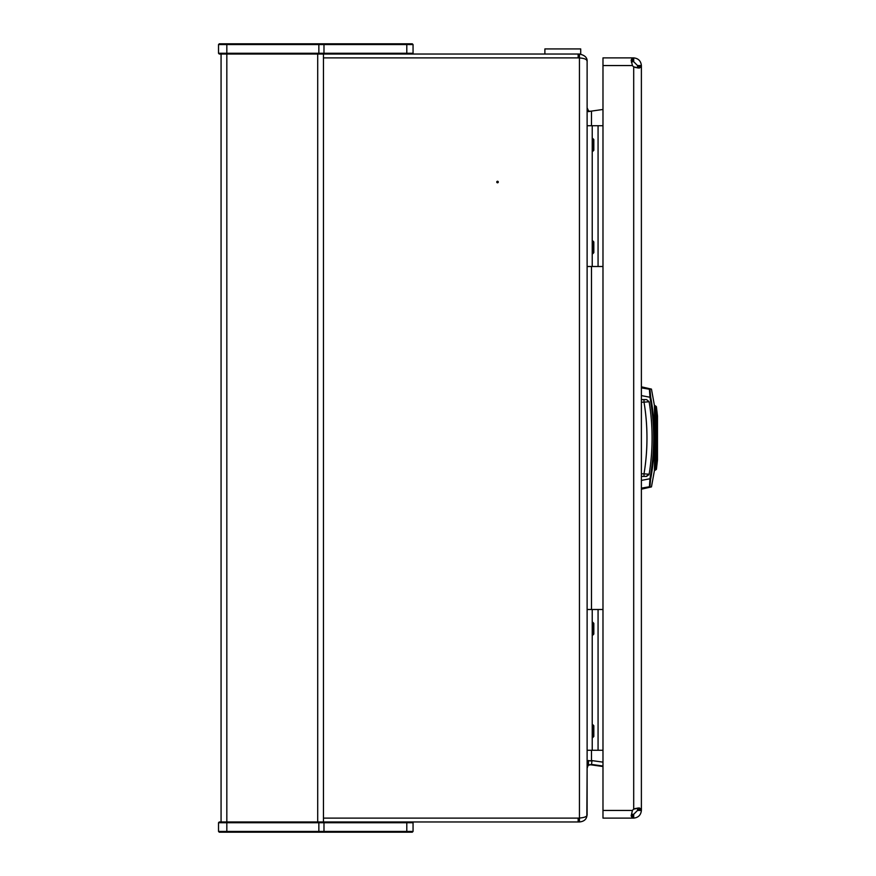 <?xml version="1.0" encoding="UTF-8"?>
<svg xmlns="http://www.w3.org/2000/svg" width="876" height="876" viewBox="0 0 876 876"><rect width="100%" height="100%" fill="white"/><g stroke="black" fill="none" stroke-linecap="round" stroke-linejoin="round"><path stroke-width="1.31" d="M657.482 415.99L656.398 406.672L656.398 469.328L657.482 460.01L657.482 415.99L657.482 460.01M656.398 423.71L655.631 423.404L655.631 406.004L654.405 405.347L655.16 406.004L655.631 423.404L655.631 452.596L655.16 469.996L654.405 470.653L654.69 461.433M641.385 386.809L651.459 389.108L654.405 405.347L654.996 438L654.405 470.653L656.398 469.328M655.215 468.627L655.259 467.247M655.39 463.152L655.467 460.447M655.379 412.607L655.325 410.756M654.7 460.973L654.755 458.608M641.385 488.14L649.412 486.76A0.766 0.766 -63.5 0 0 649.992 486.169C651.952 487.133 651.952 487.133 649.992 486.169L650.539 479.763M649.412 486.76C651.383 487.724 651.383 487.724 649.412 486.76L649.948 478.756L650.704 478.887A226.774 226.774 0 0 0 650.704 397.113L649.992 389.831C651.952 388.867 651.952 388.867 649.992 389.831L649.412 389.24C651.383 388.276 651.383 388.276 649.412 389.24L641.385 387.86M641.385 480.409L649.948 478.756A226.008 226.008 0 0 0 649.948 397.244L641.385 395.591M641.385 399.609L646.608 399.609L649.138 401.755A224.442 224.442 0 0 1 649.138 474.255L646.214 476.391M641.385 476.391L646.608 476.391L644.013 476.391L644.013 473.839L649.138 474.255L648.919 474.945M644.32 476.391L645.13 476.391M649.138 401.755L644.013 402.161A219.318 219.318 0 0 1 644.013 473.839L641.385 473.839M646.214 399.609L644.013 399.609L644.013 402.161L641.385 402.161M650.704 397.113L649.948 397.244L649.412 389.24M637.542 65.558L641.385 65.558L641.385 809.161L637.542 809.161L637.542 810.442L633.698 814.286L633.698 818.118L633.019 818.118L633.019 814.286L633.019 818.118L602.984 818.118L602.984 57.882L632.428 57.882L631.147 60.126L632.428 65.558A6.395 6.395 0 0 0 633.698 66.839L639.13 68.12L641.385 66.839L637.542 66.839L637.542 65.558L633.698 61.714L633.698 57.882L633.019 57.882L633.019 61.714L633.019 57.882L632.428 57.882L632.428 61.714L631.344 62.119M633.698 61.714L632.428 61.714M633.698 814.286L632.384 814.286M602.984 810.442L632.428 810.442L631.147 815.874L632.428 818.118L632.428 814.286M632.428 810.442A6.395 6.395 0 0 1 633.698 809.161L633.83 809.106M635.724 67.594L633.698 66.839L633.698 809.161L639.13 807.88L641.385 809.161L641.385 810.442C640.882 815.063 638.319 817.626 633.698 818.118M637.542 810.442L641.385 810.442M641.385 65.558C640.882 60.937 638.319 58.374 633.698 57.882M637.542 66.839L637.137 67.923M634.793 808.701L635.724 808.406M637.137 808.077L637.542 809.161L637.137 808.077M218.518 831.433L219.285 832.2L218.518 831.433L218.518 822.728L226.829 822.728L226.829 831.433L413.056 831.433L413.056 822.728L226.829 822.728L226.829 821.962L406.793 821.962L406.793 832.2L219.285 832.2L218.518 831.433L226.829 831.433L226.829 832.2M221.07 821.962L221.07 54.038M323.463 54.038L323.463 821.962M412.289 821.962L413.056 822.728L412.289 821.962M218.518 822.728L219.285 821.962L226.829 821.962L226.829 54.038L219.285 54.038L218.518 53.272L218.518 44.567L226.829 44.567L226.829 53.272L413.056 53.272L413.056 44.567L226.829 44.567L226.829 43.8L412.289 43.8L413.056 44.567M413.056 831.433L412.289 832.2L406.793 832.2M218.518 44.567L219.285 43.8L226.829 43.8M406.793 43.8L406.793 54.038L226.829 54.038L226.829 53.272L218.518 53.272M602.984 609.499L587.117 609.499M602.984 750.283L592.231 750.283L592.231 609.499M592.231 750.283L587.117 750.283M592.8 724.693L593.818 725.711L593.818 736.464L592.8 737.493L592.8 724.693L592.231 724.693M592.8 737.384L592.231 737.493M592.8 240.9L593.818 241.929L593.818 252.671L592.8 253.701L592.8 240.9L592.231 240.9M592.8 253.701L592.231 253.701M592.8 138.507L593.818 139.536L593.818 150.289L592.8 151.307L592.8 138.507L592.231 138.507M592.8 151.307L592.231 151.307M592.8 622.299L593.818 623.329L593.818 634.071L592.8 635.1L592.8 622.299L592.231 622.299M498.291 182.022A0.766 0.766 0 0 0 497.524 181.255A0.766 0.766 0 0 0 496.758 182.022A0.766 0.766 0 0 0 497.524 182.799A0.766 0.766 0 0 0 498.291 182.022M588.3 111.405L591.486 111.099L591.486 125.717M323.989 43.8L323.989 54.038L579.441 54.038L579.441 57.882L323.463 57.882L578.16 57.882A12.801 12.801 0 0 1 579.441 57.947C583.668 58.232 586.143 59.064 586.854 60.444L587.106 61.287M589.658 111.405L588.442 110.694L587.117 107.792L587.117 61.835L587.117 814.461C587.467 816.388 584.905 817.593 579.441 818.053A12.801 12.801 0 0 1 578.16 818.118L323.463 818.118L579.441 818.118L579.441 821.962L323.989 821.962L323.989 832.2M346.819 57.882L379.516 57.882M410.822 57.882L551.278 57.882M574.317 57.882L578.16 57.882L578.16 54.038M602.984 109.467L591.486 111.099M590.961 760.981L588.442 760.521L588.442 764.365L587.117 768.23M587.117 107.792L588.442 111.635L590.961 111.186M579.441 57.947L579.441 818.053L580.7 817.91M602.984 766.533L591.486 764.901L602.984 766.456M589.428 764.693L591.486 764.901M590.961 764.814L592.023 764.485M580.7 58.09L579.441 57.882M587.117 61.835L587.117 61.714C587.467 57.761 584.905 55.199 579.441 54.038L580.7 54.038M579.441 821.962C583.668 821.546 586.143 819.651 586.854 816.268L587.117 768.208L588.103 764.923M579.441 818.118L580.766 817.888M588.442 765.306L591.486 764.409L592.023 760.609L602.984 762.142M591.486 764.409L602.984 766.018M588.442 760.948L592.023 760.609M602.984 125.717L587.117 125.717M602.984 266.501L592.231 266.501L592.231 125.717M592.231 266.501L587.117 266.501M544.883 54.038L544.883 48.925L580.7 48.925M656.398 452.29L655.631 452.596L655.631 469.996M632.428 65.558L602.984 65.558M317.703 821.962L317.703 54.038M318.853 832.2L318.853 821.962M318.853 54.038L318.853 43.8M598.067 750.283L598.067 609.499M591.486 266.501L591.486 609.499M591.486 750.283L591.486 760.554M578.16 821.962L578.16 818.118M598.067 266.501L598.067 125.717M655.631 406.004L656.398 406.672M654.405 470.653L651.459 486.892L641.385 489.191M649.149 474.255L646.619 476.391M646.608 399.609L644.013 399.609M412.289 54.038L413.056 53.272M592.8 635.1L592.231 635.1M580.711 48.925L580.711 54.038"/></g></svg>

